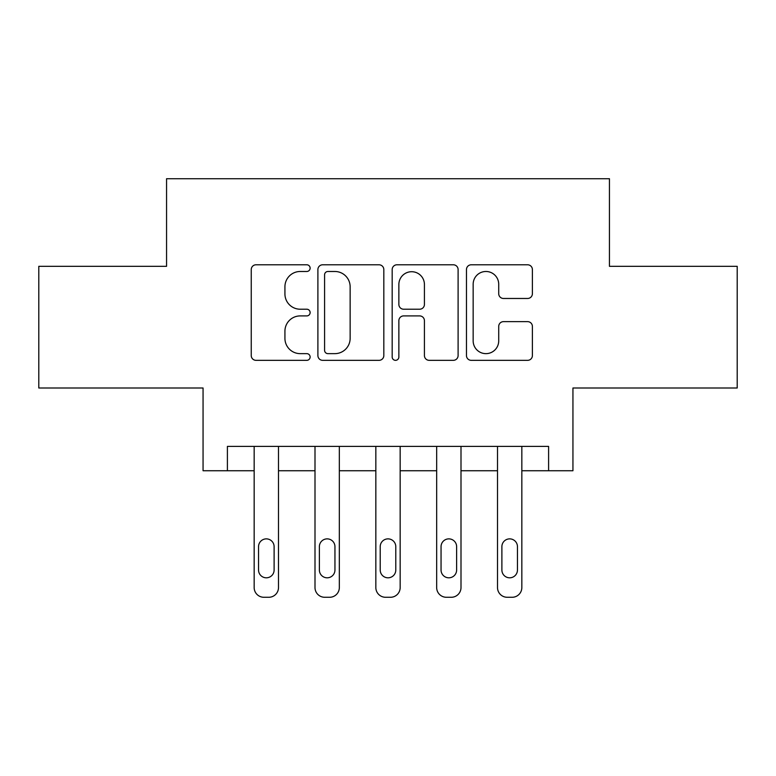 <?xml version="1.0" encoding="UTF-8"?>
<svg xmlns="http://www.w3.org/2000/svg" width="776" height="776" viewBox="0 0 776 776"><rect width="100%" height="100%" fill="white"/><g stroke="black" fill="none" stroke-linecap="round" stroke-linejoin="round"><path stroke-width="1.16" d="M310.128 268.137A3.347 3.347 0 0 0 306.792 264.791L256.031 264.791A4.772 4.772 0 0 0 251.249 269.573L251.249 355.553A4.772 4.772 0 0 0 256.031 360.336L306.792 360.336A3.347 3.347 0 0 0 310.128 356.989A3.347 3.347 0 0 0 306.792 353.643L300.215 353.643A15.287 15.287 0 0 1 284.928 338.355L284.928 331.197A15.287 15.287 0 0 1 300.215 315.91L306.792 315.91A3.347 3.347 0 0 0 310.128 312.563A3.347 3.347 0 0 0 306.792 309.217L300.215 309.217A15.287 15.287 0 0 1 284.928 293.929L284.928 286.771A15.287 15.287 0 0 1 300.215 271.484L306.792 271.484A3.347 3.347 0 0 0 310.128 268.137M527.612 298.469A4.772 4.772 0 0 0 532.394 293.697L532.394 269.573A4.772 4.772 0 0 0 527.612 264.791L471.245 264.791A4.772 4.772 0 0 0 466.463 269.573L466.463 355.553A4.772 4.772 0 0 0 471.245 360.336L527.612 360.336A4.772 4.772 0 0 0 532.394 355.553L532.394 326.415A4.772 4.772 0 0 0 527.612 321.642L503.488 321.642A4.772 4.772 0 0 0 498.716 326.415L498.716 340.868A12.775 12.775 0 0 1 485.931 353.643A12.775 12.775 0 0 1 473.156 340.868L473.156 284.259A12.775 12.775 0 0 1 485.931 271.484A12.775 12.775 0 0 1 498.716 284.259L498.716 293.697A4.772 4.772 0 0 0 503.488 298.469L527.612 298.469M548.603 470.741L572.94 470.741L572.94 388L737.2 388L737.2 266.323L609.441 266.323L609.441 178.722L166.559 178.722L166.559 266.323L38.8 266.323L38.8 388L203.06 388L203.06 470.741L254.159 470.741L254.159 587.539A9.729 9.729 0 0 0 263.898 597.278L268.758 597.278A9.729 9.729 0 0 0 278.497 587.539L278.497 470.741L314.998 470.741L314.998 587.539A9.729 9.729 0 0 0 324.727 597.278L329.596 597.278A9.729 9.729 0 0 0 339.335 587.539L339.335 470.741L375.836 470.741L375.836 587.539A9.729 9.729 0 0 0 385.565 597.278L390.435 597.278A9.729 9.729 0 0 0 400.164 587.539L400.164 470.741L436.665 470.741L436.665 587.539A9.729 9.729 0 0 0 446.404 597.278L451.273 597.278A9.729 9.729 0 0 0 461.002 587.539L461.002 470.741L497.503 470.741L497.503 587.539A9.729 9.729 0 0 0 507.242 597.278L512.102 597.278A9.729 9.729 0 0 0 521.841 587.539L521.841 470.741L548.603 470.741L548.603 446.404L227.397 446.404L227.397 470.741M383.819 269.573A4.772 4.772 0 0 0 379.047 264.791L322.67 264.791A4.772 4.772 0 0 0 317.898 269.573L317.898 355.553A4.772 4.772 0 0 0 322.67 360.336L379.047 360.336A4.772 4.772 0 0 0 383.819 355.553L383.819 269.573M396.953 264.791L453.329 264.791A4.772 4.772 0 0 1 458.102 269.573L458.102 355.553A4.772 4.772 0 0 1 453.329 360.336L429.206 360.336A4.772 4.772 0 0 1 424.423 355.553L424.423 320.682A4.772 4.772 0 0 0 419.651 315.91L403.646 315.91A4.772 4.772 0 0 0 398.864 320.682L398.864 356.989A3.347 3.347 0 0 1 395.527 360.336A3.347 3.347 0 0 1 392.181 356.989L392.181 269.573A4.772 4.772 0 0 1 396.953 264.791M327.928 271.484A3.347 3.347 0 0 0 324.581 274.82L324.581 350.306A3.347 3.347 0 0 0 327.928 353.643L334.854 353.643A15.287 15.287 0 0 0 350.141 338.355L350.141 286.771A15.287 15.287 0 0 0 334.854 271.484L327.928 271.484M424.423 284.501A12.775 12.775 0 0 0 411.649 271.716A12.775 12.775 0 0 0 398.864 284.501L398.864 304.444A4.772 4.772 0 0 0 403.646 309.217L419.651 309.217A4.772 4.772 0 0 0 424.423 304.444L424.423 284.501M278.497 446.404L278.497 587.539M254.159 446.404L254.159 587.539M274.112 570.02A7.789 7.789 0 0 1 266.323 577.81A7.789 7.789 0 0 1 258.544 570.02L258.544 546.663A7.789 7.789 0 0 1 266.323 538.874A7.789 7.789 0 0 1 274.112 546.663L274.112 570.02M263.898 597.278L268.758 597.278M339.335 446.404L339.335 587.539M314.998 446.404L314.998 587.539M334.951 570.02A7.789 7.789 0 0 1 327.162 577.81A7.789 7.789 0 0 1 319.373 570.02L319.373 546.663A7.789 7.789 0 0 1 327.162 538.874A7.789 7.789 0 0 1 334.951 546.663L334.951 570.02M324.727 597.278L329.596 597.278M400.164 446.404L400.164 587.539M375.836 446.404L375.836 587.539M395.789 570.02A7.789 7.789 0 0 1 388 577.81A7.789 7.789 0 0 1 380.211 570.02L380.211 546.663A7.789 7.789 0 0 1 388 538.874A7.789 7.789 0 0 1 395.789 546.663L395.789 570.02M385.565 597.278L390.435 597.278M461.002 446.404L461.002 587.539M436.665 446.404L436.665 587.539M456.627 570.02A7.789 7.789 0 0 1 448.838 577.81A7.789 7.789 0 0 1 441.049 570.02L441.049 546.663A7.789 7.789 0 0 1 448.838 538.874A7.789 7.789 0 0 1 456.627 546.663L456.627 570.02M446.404 597.278L451.273 597.278M521.841 446.404L521.841 587.539M497.503 446.404L497.503 587.539M517.456 570.02A7.789 7.789 0 0 1 509.677 577.81A7.789 7.789 0 0 1 501.888 570.02L501.888 546.663A7.789 7.789 0 0 1 509.677 538.874A7.789 7.789 0 0 1 517.456 546.663L517.456 570.02M507.242 597.278L512.102 597.278"/></g></svg>
